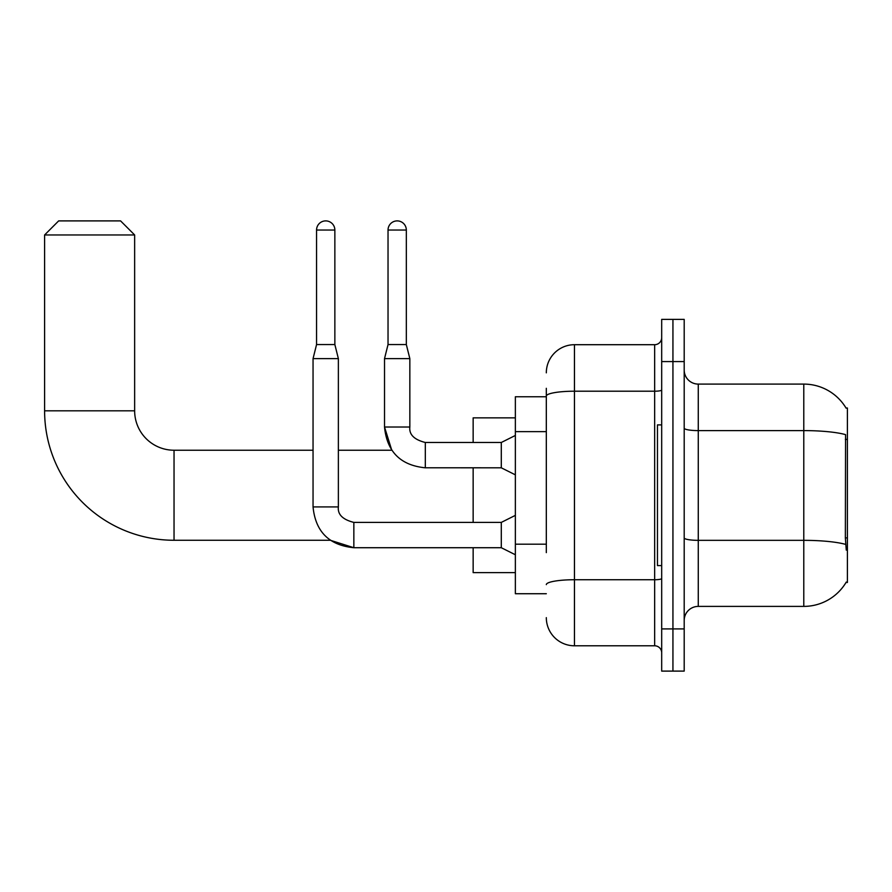 <?xml version="1.0" encoding="UTF-8"?>
<svg xmlns="http://www.w3.org/2000/svg" width="892" height="892" viewBox="0 0 892 892"><rect width="100%" height="100%" fill="white"/><g stroke="black" fill="none" stroke-linecap="round" stroke-linejoin="round"><path stroke-width="1.34" d="M846.017 582.476L846.263 582.052A49.238 49.238 0 0 1 803.781 606.393A49.238 49.238 0 0 0 846.017 582.476L847.4 582.476L847.4 408.012L846.017 408.012M546.317 423.198L546.317 388.31L546.317 396.762L515.364 396.762L515.364 593.726L546.317 593.726M684.197 620.464A14.071 14.071 0 0 1 698.269 606.393L803.781 606.393L803.781 384.095L698.269 384.095A14.071 14.071 0 0 1 684.197 370.024A14.071 14.071 0 0 0 698.269 384.095L698.269 606.393A14.071 14.071 0 0 0 684.197 620.464M672.936 628.905L672.936 671.107L684.197 671.107L684.197 628.905L672.936 628.905L672.936 671.107L661.686 671.107L661.686 628.905L672.936 628.905L672.936 361.583L672.936 628.905M661.686 628.905L661.686 319.381L672.936 319.381L672.936 361.583L672.936 319.381L684.197 319.381L684.197 628.905M846.118 408.19A49.238 49.238 0 0 0 803.781 384.095A49.238 49.238 0 0 1 846.118 408.19M846.263 550.119L845.36 537.887L845.56 434.627A49.238 8.552 180 0 0 803.781 430.602L698.269 430.602A14.071 2.442 -0 0 1 684.197 428.16M546.317 552.627L546.317 388.31M546.317 372.834A28.143 28.143 0 0 1 574.459 344.702L574.459 645.786L654.65 645.786L654.65 344.702A7.036 7.036 0 0 0 661.686 337.667M574.459 344.702L654.65 344.702M661.686 652.821A7.036 7.036 0 0 0 654.65 645.786M574.459 645.786A28.143 28.143 0 0 1 546.317 617.643M661.686 424.893L657.46 424.893L657.46 565.595L661.686 565.595M515.364 515.364L501.293 522.4L501.293 547.721L353.845 547.721L330.33 540.262L174.04 540.262A129.44 129.44 0 0 1 44.6 410.822L44.6 234.964L58.671 220.893L120.576 220.893L134.647 234.964L44.6 234.964M174.04 540.262L174.04 450.226A39.393 39.393 0 0 1 134.647 410.822L134.647 234.964M473.15 467.809L473.15 522.4M473.15 547.721L473.15 572.619L515.364 572.619M515.364 417.857L473.15 417.857L473.15 442.488M334.857 344.557L316.56 344.557L316.56 230.036A9.143 9.143 0 0 1 325.703 220.893A9.143 9.143 0 0 1 334.857 230.036L334.857 344.557L338.369 358.629L338.369 506.924C337.522 514.428 342.673 519.59 353.845 522.4L353.845 547.721C329.092 545.28 315.489 531.677 313.047 506.924L313.047 358.629L338.369 358.629M406.328 344.557L388.031 344.557L388.031 230.036A9.143 9.143 0 0 1 397.174 220.893A9.143 9.143 0 0 1 406.328 230.036L406.328 344.557L409.841 358.629L409.841 427.012C408.993 434.515 414.144 439.667 425.317 442.488L425.317 467.787L501.293 467.809L501.293 442.488L515.364 435.452M501.293 442.488L425.317 442.488C414.144 439.667 408.993 434.515 409.841 427.012L384.519 427.012L384.519 358.629L409.841 358.629M847.4 439.399L845.36 439.399M847.4 537.887L845.36 537.887M546.317 431.639L515.364 431.639M546.317 544.187L515.364 544.187M845.716 544.41A49.238 8.552 180 0 0 803.781 540.34L698.269 540.34A14.071 2.442 0 0 1 684.197 537.898M684.197 361.583L661.686 361.583M661.686 578.518A7.036 1.227 0 0 1 654.65 579.733L574.459 579.733A28.143 4.884 180 0 0 546.317 584.617M546.317 396.093A28.143 4.884 180 0 1 574.459 391.209L654.65 391.209A7.036 1.227 0 0 0 661.686 389.982M44.6 410.822L134.647 410.822M313.047 506.924L338.369 506.924M316.56 230.036L334.857 230.036M388.031 230.036L406.328 230.036M425.317 467.809C400.564 465.356 386.961 451.765 384.519 427.012L391.766 450.226L338.369 450.226M313.047 450.226L174.04 450.226M501.293 547.721L515.364 554.757M501.293 522.4L353.845 522.4M316.56 344.557L313.047 358.629M501.293 467.809L515.364 474.845M388.031 344.557L384.519 358.629"/></g></svg>
